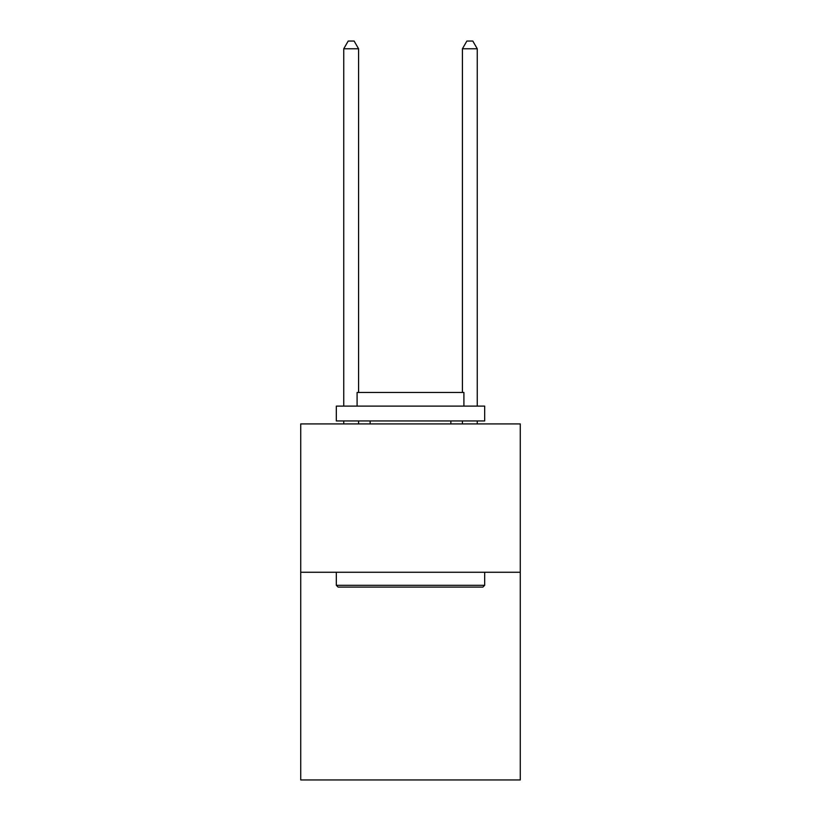 <?xml version="1.0" encoding="UTF-8"?>
<svg xmlns="http://www.w3.org/2000/svg" width="821" height="821" viewBox="0 0 821 821"><rect width="100%" height="100%" fill="white"/><g stroke="black" fill="none" stroke-linecap="round" stroke-linejoin="round"><path stroke-width="1.23" d="M520.278 572.258L520.278 779.95L300.722 779.95L300.722 423.913L520.278 423.913L520.278 572.258L300.722 572.258M338.108 587.097L336.323 585.311L484.677 585.311L482.892 587.097L338.108 587.097M484.677 406.108L484.677 420.947L336.323 420.947L336.323 406.108L484.677 406.108M357.094 406.108L357.094 392.459L463.906 392.459L463.906 406.108M484.677 572.258L484.677 585.311M336.323 572.258L336.323 585.311M450.852 420.947L450.852 423.913M370.148 420.947L370.148 423.913M358.582 392.459L358.582 48.767L343.742 48.767L343.742 406.108M343.742 420.947L343.742 423.913M358.582 420.947L358.582 423.913M343.742 48.767L348.196 41.05L354.128 41.05L358.582 48.767M477.258 423.913L477.258 420.947M477.258 406.108L477.258 48.767L462.418 48.767L462.418 392.459M462.418 423.913L462.418 420.947M462.418 48.767L466.872 41.05L472.804 41.05L477.258 48.767"/></g></svg>
